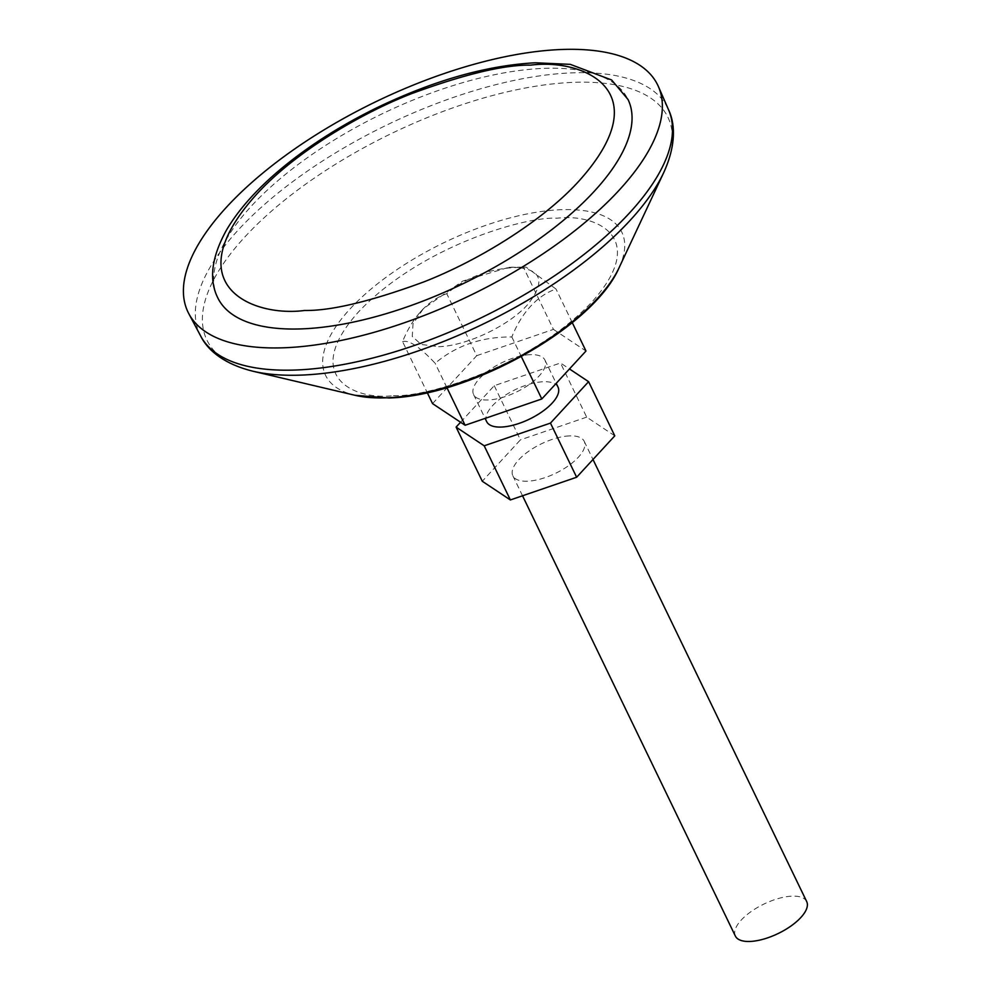 <?xml version="1.0" encoding="UTF-8"?>
<svg xmlns="http://www.w3.org/2000/svg" width="991" height="991" viewBox="0 0 991 991"><rect width="100%" height="100%" fill="white"/><g stroke="black" fill="none" stroke-linecap="round" stroke-linejoin="round"><path stroke-width="0.74" stroke-dasharray="4.96 3.72" d="M217.76 297.796A227.831 94.083 154.2 0 1 308.523 156.925A227.831 94.083 154.2 0 1 542.857 68.416A227.831 94.083 154.2 0 1 628.009 99.472M530.135 354.679A39.628 16.364 -25.8 0 0 489.381 370.064A39.628 16.364 -25.8 0 0 473.599 394.567A39.628 16.364 -25.8 0 0 488.402 399.968A39.628 16.364 -25.8 0 0 529.157 384.57A39.628 16.364 -25.8 0 0 544.939 360.08A39.628 16.364 -25.8 0 0 530.135 354.679M558.032 387.147A39.628 16.364 -25.8 0 0 543.217 381.746A39.628 16.364 -25.8 0 0 502.462 397.143A39.628 16.364 -25.8 0 0 486.68 421.646M569.391 435.904A39.628 16.364 -25.8 0 0 528.637 451.289A39.628 16.364 -25.8 0 0 512.855 475.791A39.628 16.364 -25.8 0 0 527.67 481.192A39.628 16.364 -25.8 0 0 568.425 465.795A39.628 16.364 -25.8 0 0 584.207 441.305A39.628 16.364 -25.8 0 0 569.391 435.904M806.699 901.562A39.628 16.364 -25.8 0 0 791.896 896.161A39.628 16.364 -25.8 0 0 751.141 911.547A39.628 16.364 -25.8 0 0 735.359 936.049M438.604 346.689C466.043 346.057 508.705 325.915 527.546 304.72C546.722 280.701 541.507 268.177 511.889 267.161L508.792 267.359L462.747 281.06L423.392 308.647L413.012 323.859L412.256 336.445L421.225 344.459L438.604 346.689M402.581 341.622C409.023 339.764 419.874 346.986 435.123 363.263C456.244 345.487 481.824 336.717 511.839 336.977A110.311 72.616 -92.4 0 1 556.013 289.038L526.023 267.062L523.471 267.384C493.605 267.087 468.025 275.845 446.755 293.683A110.311 72.616 87.6 0 0 419.49 312.995A110.311 72.616 87.6 0 0 402.581 341.622L427.27 392.696M446.916 387.654L435.123 363.263M511.839 336.977L521.316 356.574M432.547 403.61L476.721 355.67L446.755 293.683M476.721 355.67L553.436 329.384L523.471 267.384M553.436 329.384L585.978 351.025M572.253 322.62L556.013 289.038M460.567 422.253L494.249 385.697L560.497 362.991L569.466 368.949M494.249 385.697L520.424 439.855L482.283 481.254M614.779 435.842L586.684 417.137L560.497 362.991M586.684 417.137L520.424 439.855M619.115 267.681A164.506 67.933 -25.8 0 0 560.336 209.733A164.506 67.933 -25.8 0 0 363.92 295.268A164.506 67.933 -25.8 0 0 355.1 395.31M393.526 395.607C424.371 397.725 529.863 367.673 591.937 301.97C650.814 236.391 594.365 213.226 556.954 218.243C526.097 216.137 420.618 246.189 358.544 311.892C299.654 377.46 356.103 400.624 393.526 395.607M200.702 336.06A259.877 107.325 154.2 0 1 301.883 174.986A259.877 107.325 154.2 0 1 570.766 72.913A259.877 107.325 154.2 0 1 668.591 109.877M252.854 371.204A256.012 105.727 154.2 0 1 266.579 215.518A256.012 105.727 154.2 0 1 572.253 82.402A256.012 105.727 154.2 0 1 663.735 172.57M473.599 394.567L485.119 418.4M512.855 475.791L522.53 495.785M508.792 267.359L526.035 267.05M423.392 308.647L419.49 312.995M544.939 360.08L556.199 383.356M584.207 441.305L592.99 459.49"/><path stroke-width="1.49" d="M628.009 99.472A227.831 94.083 154.2 0 1 537.246 240.342A227.831 94.083 154.2 0 1 302.912 328.839A227.831 94.083 154.2 0 1 217.76 297.796C208.68 279.549 211.591 256.966 226.505 230.036C239.252 208.444 258.701 187.002 284.875 165.708C312.004 143.732 343.022 124.247 377.943 107.239C434.368 80.259 486.841 65.431 535.351 62.78L570.333 64.365L611.658 79.998L628.009 99.472M285.519 347.717A260.844 107.722 154.2 0 1 188.81 313.689A260.844 107.722 154.2 0 1 290.363 151.995A260.844 107.722 154.2 0 1 560.249 49.55A260.844 107.722 154.2 0 1 658.445 86.651A260.844 107.722 154.2 0 1 552.235 247.502A260.844 107.722 154.2 0 1 285.519 347.717M485.119 418.4L486.68 421.646A39.628 16.364 -25.8 0 0 501.496 427.047A39.628 16.364 -25.8 0 0 542.238 411.649A39.628 16.364 -25.8 0 0 558.032 387.147L556.199 383.356M522.53 495.785L735.359 936.049A39.628 16.364 -25.8 0 0 750.162 941.45A39.628 16.364 -25.8 0 0 790.917 926.052A39.628 16.364 -25.8 0 0 806.699 901.562L592.99 459.49M521.316 356.574L541.817 398.964L465.101 425.263L446.916 387.654M465.101 425.263L432.547 403.61L427.27 392.696M541.817 398.964L585.978 351.025L572.253 322.62M569.466 368.949L588.604 381.684L550.463 423.095L484.203 445.801L456.095 427.109L460.567 422.253M484.203 445.801L510.377 499.947L482.283 481.254L456.095 427.109M510.377 499.947L576.638 477.241L550.463 423.095M576.638 477.241L614.779 435.842L588.604 381.684M387.072 397.775A164.506 67.933 -25.8 0 0 619.115 267.681C593.436 327.451 469.387 396.078 388.856 397.973L355.1 395.31A164.506 67.933 -25.8 0 0 387.072 397.775M619.115 267.681L663.735 172.57C676.964 143.509 674.611 122.388 668.591 109.877A259.877 107.325 154.2 0 1 562.777 270.134A259.877 107.325 154.2 0 1 297.065 369.965A259.877 107.325 154.2 0 1 200.702 336.06L188.81 313.689M663.735 172.57A256.012 105.727 154.2 0 1 302.614 375.044A256.012 105.727 154.2 0 1 252.854 371.204L355.1 395.31M530.668 65.146C582.423 58.196 660.502 90.243 579.054 180.944C541.334 222.554 476.076 261.525 424.074 281.816C370.993 301.363 331.18 310.914 304.633 310.468C252.878 317.405 174.788 285.358 256.248 194.67C293.968 153.048 359.213 114.089 411.228 93.786C464.308 74.251 504.122 64.7 530.668 65.146M200.702 336.06C206.772 348.559 221.86 363.511 252.854 371.204M668.591 109.877L658.445 86.651"/></g></svg>
